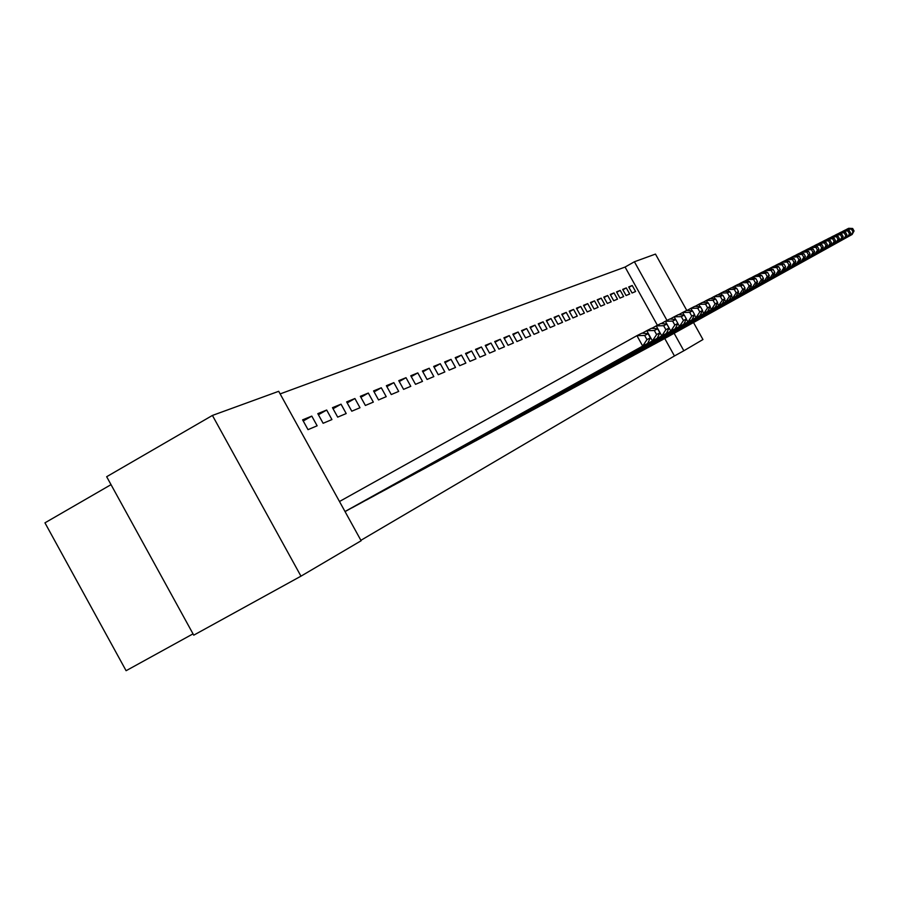 <?xml version="1.0" encoding="UTF-8"?>
<svg xmlns="http://www.w3.org/2000/svg" width="899" height="899" viewBox="0 0 899 899"><rect width="100%" height="100%" fill="white"/><g stroke="black" fill="none" stroke-linecap="round" stroke-linejoin="round"><path stroke-width="1.35" d="M657.405 325.281L625.075 267.059L280.14 393.908M625.075 267.059L634.402 261.766L655.472 254.091L686.757 310.402L692.511 310.863L689.657 312.335L691.769 316.122L694.612 314.639L692.511 310.863M111.026 484.651L44.95 522.836L126.096 670.71L193.027 633.862M300.963 576.169L193.746 635.166L106.666 476.717L212.422 415.439L278.701 391.301L361.128 540.749L300.963 576.169L212.422 415.439M622.67 289.388L626.086 295.524L629.682 294.007L626.3 287.905L622.67 289.388M653.371 344.665L656.798 342.845M610.23 294.456L613.725 300.738L617.489 299.153L614.028 292.917L610.23 294.456M641.628 351.015L645.224 349.115M597.206 299.772L600.768 306.199L604.724 304.536L601.173 298.153L597.206 299.772M629.334 357.667L633.098 355.678M583.541 305.334L587.193 311.931L591.34 310.177L587.71 303.637L583.541 305.334M616.444 364.646L620.389 362.544M569.191 311.189L572.944 317.943L577.293 316.1L573.573 309.402L569.191 311.189M602.903 371.972L607.061 369.77M554.121 317.325L557.964 324.258L562.538 322.325L558.717 315.448L554.121 317.325M588.688 379.67L593.048 377.355M538.254 323.797L542.198 330.899L547.008 328.877L543.097 321.82L538.254 323.797M573.719 387.772L578.304 385.334M521.544 330.607L525.589 337.912L530.657 335.765L526.645 328.528L521.544 330.607M557.942 396.302L562.785 393.728M503.901 337.799L508.059 345.295L513.419 343.036L509.295 335.597L503.901 337.799M541.299 405.314L546.412 402.606M485.258 345.396L489.539 353.116L495.203 350.722L490.966 343.07L485.258 345.396M523.712 414.832L529.118 411.967M465.536 353.442L469.93 361.376L475.931 358.847L471.57 350.981L465.536 353.442M505.092 424.912L510.812 421.867M444.623 361.96L449.14 370.141L455.512 367.455L451.028 359.353L444.623 361.96M485.348 435.588L491.427 432.363M422.406 371.017L427.07 379.457L433.835 376.602L429.216 368.242L422.406 371.017M464.39 446.938L470.84 443.51M398.763 380.648L403.584 389.357L410.787 386.323L406.011 377.692L398.763 380.648M442.072 459.007L448.949 455.355M373.568 390.919L378.535 399.92L386.222 396.673L381.3 387.772L373.568 390.919M418.293 471.874L425.62 467.986M346.643 401.898L351.779 411.203L359.993 407.741L354.914 398.527L346.643 401.898M392.874 485.629L400.718 481.471M317.808 413.652L323.123 423.283L331.933 419.575L326.674 410.034L317.808 413.652M365.657 500.361L374.063 495.9M295.94 422.564L301.401 432.453M650.382 337.844L648.089 333.72L644.662 335.473L646.965 339.631L650.382 337.844L647.606 343.452L345.463 511.374M360.892 540.321L674.452 355.959L664.754 338.507M351.307 508.115L360.016 503.496M302.615 419.844L308.02 429.655L317.145 425.8L311.796 416.102L302.615 419.844M379.502 492.866L387.615 488.562M332.473 407.674L337.698 417.136L346.205 413.551L341.036 404.179L332.473 407.674M405.797 478.639L413.371 474.616M360.33 396.313L365.387 405.46L373.332 402.111L368.32 393.054L360.33 396.313M430.374 465.334L437.476 461.569M386.368 385.705L391.256 394.549L398.695 391.413L393.852 382.648L386.368 385.705M453.411 452.871L460.063 449.343M410.776 375.76L415.507 384.322L422.485 381.39L417.799 372.894L410.776 375.76M475.032 441.173L481.291 437.858M433.678 366.421L438.274 374.726L444.836 371.961L440.285 363.724L433.678 366.421M495.371 430.172L501.26 427.036M455.231 357.633L459.692 365.691L465.873 363.095L461.445 355.105L455.231 357.633M514.531 419.799L520.094 416.844M475.537 349.363L479.875 357.184L485.707 354.723L481.403 346.969L475.537 349.363M532.624 410.011L537.883 407.213M494.708 341.541L498.923 349.149L504.44 346.823L500.26 339.283L494.708 341.541M549.739 400.752L554.705 398.111M512.846 334.158L516.936 341.553L522.15 339.35L518.094 332.012L512.846 334.158M565.932 391.986L570.651 389.481M530.005 327.157L534.006 334.361L538.939 332.27L534.984 325.135L530.005 327.157M581.293 383.671L585.777 381.288M546.289 320.516L550.177 327.539L554.874 325.562L551.008 318.594L546.289 320.516M595.891 375.771L600.139 373.512M561.751 314.223L565.538 321.055L570 319.179L566.235 312.391L561.751 314.223M609.758 368.264L613.803 366.118M576.45 308.222L580.158 314.897L584.395 313.11L580.72 306.48L576.45 308.222M622.962 361.117L626.817 359.072M590.452 302.525L594.059 309.031L598.105 307.323L594.52 300.862L590.452 302.525M635.548 354.307L639.234 352.352M603.791 297.086L607.319 303.446L611.174 301.817L607.679 295.501L603.791 297.086M647.561 347.801L651.078 345.935M616.523 291.894L619.973 298.108L623.659 296.558L620.231 290.377L616.523 291.894M659.046 341.598L662.394 339.811M628.682 286.938L632.064 293.007L635.582 291.523L632.233 285.489L628.682 286.938M693.511 322.539L702.951 339.53L683.847 350.767L674.138 333.293M666.991 320.426L634.402 261.766M674.452 355.959L683.847 350.767M303.244 420.99L311.796 416.102M318.415 414.754L326.674 410.034M333.057 408.73L341.036 404.179M347.205 402.921L354.914 398.527M360.881 397.302L368.32 393.054M374.096 391.874L381.3 387.772M386.885 386.626L393.852 382.648M399.257 381.547L406.011 377.692M411.248 376.625L417.799 372.894M422.867 371.849L429.216 368.242M434.127 367.23L440.285 363.724M445.05 362.747L451.028 359.353M455.647 358.398L461.445 355.105M465.94 354.172L471.57 350.981M475.931 350.071L481.403 346.969M485.651 346.093L490.966 343.07M495.091 342.216L500.26 339.283M504.26 338.451L509.295 335.597M513.194 334.788L518.094 332.012M521.881 331.225L526.645 328.528M530.343 327.753L534.984 325.135M538.58 324.382L543.097 321.82M546.603 321.089L551.008 318.594M554.425 317.886L558.717 315.448M562.055 314.762L566.235 312.391M569.483 311.717L573.573 309.402M576.742 308.739L580.72 306.48M583.811 305.84L587.71 303.637M590.722 303.008L594.52 300.862M597.464 300.244L601.173 298.153M604.049 297.547L607.679 295.501M610.488 294.917L614.028 292.917M616.77 292.332L620.231 290.377M622.917 289.815L626.3 287.905M628.918 287.354L632.233 285.489M345.002 511.52L642.706 346.07L636.93 335.664L339.485 501.507M647.606 343.452L642.706 346.07L646.965 339.631M644.662 335.473L636.93 335.664L641.886 333.158L648.089 333.72M352.082 507.8L652.416 340.89L646.752 330.686L642.268 333.192M359.297 503.889L657.147 338.372L652.416 340.89L656.596 334.574L659.888 332.855L657.63 328.809L654.337 330.506L656.596 334.574M654.337 330.506L646.752 330.686L651.528 328.259L657.63 328.809M659.888 332.855L657.147 338.372M366.399 500.046L661.788 335.9L656.225 325.887L651.899 328.292M373.366 496.27L666.339 333.473L661.788 335.9L665.878 329.708L669.036 328.045L666.833 324.078L663.653 325.708L665.878 329.708M663.653 325.708L656.225 325.887L660.821 323.55L666.833 324.078M669.036 328.045L666.339 333.473M380.221 492.562L670.8 331.09L665.339 321.258L661.181 323.584M386.952 488.921L675.194 328.753L670.8 331.09L674.812 325.022L677.868 323.415L675.7 319.516L672.632 321.089L674.812 325.022M672.632 321.089L665.339 321.258L669.777 319.01L675.7 319.516M677.868 323.415L675.194 328.753M393.56 485.336L679.509 326.449L677.846 323.46M675.643 319.505L674.138 316.796L670.126 319.033M400.066 481.819L683.746 324.202L679.509 326.449L683.442 320.493L686.386 318.943L684.251 315.111L681.296 316.639L683.442 320.493M681.296 316.639L674.138 316.796L678.43 314.628L684.251 315.111M686.386 318.943L683.746 324.202M406.46 478.358L687.904 321.977L686.308 319.1M684.083 315.099L682.633 312.492L678.756 314.65M412.753 474.953L691.994 319.797L687.904 321.977L691.769 316.122M689.657 312.335L682.633 312.492L686.769 310.391M694.612 314.639L691.994 319.797M418.934 471.604L696.017 317.662L694.477 314.897M692.23 310.84L690.837 308.335L687.083 310.425M425.013 468.312L699.961 315.549L696.017 317.662L699.804 311.908L702.546 310.47L700.49 306.761L697.736 308.177L699.804 311.908M697.736 308.177L690.837 308.335L694.826 306.312L700.49 306.761M702.546 310.47L699.961 315.549M431.003 465.075L703.85 313.481L702.366 310.818M700.096 306.728L698.759 304.312L695.141 306.334M436.892 461.884L707.67 311.447L703.85 313.481L707.569 307.829L710.221 306.435L708.198 302.794L705.535 304.165L707.569 307.829M705.535 304.165L698.759 304.312L702.613 302.356L708.198 302.794M710.221 306.435L707.67 311.447M442.679 458.748L711.424 309.447L709.996 306.885M707.704 302.761L706.412 300.435L702.917 302.379M448.387 455.669L715.121 307.48L711.424 309.447L715.076 303.896L717.649 302.547L715.66 298.962L713.076 300.288L715.076 303.896M713.076 300.288L706.412 300.435L710.154 298.535L715.66 298.962M717.649 302.547L715.121 307.48M453.995 452.624L718.762 305.536L717.38 303.064M715.076 298.918L713.828 296.67L710.446 298.558M459.513 449.635L722.335 303.637L718.762 305.536L722.346 300.086L724.83 298.771L722.875 295.254L720.369 296.535L722.346 300.086M720.369 296.535L713.828 296.67L717.447 294.838L722.875 295.254M724.83 298.771L722.335 303.637M464.952 446.691L725.853 301.761L724.527 299.378M722.2 295.198L720.998 293.04L717.728 294.861M470.312 443.803L729.314 299.918L725.853 301.761L729.37 296.389L731.786 295.13L729.853 291.658L727.437 292.905L729.37 296.389M727.437 292.905L720.998 293.04L724.504 291.265L729.853 291.658M731.786 295.13L729.314 299.918M475.582 440.948L732.719 298.097L731.438 295.793M729.111 291.602L727.943 289.512L724.774 291.287M480.774 438.128L736.079 296.31L732.719 298.097L736.18 292.816L738.517 291.591L736.618 288.186L734.281 289.388L736.18 292.816M734.281 289.388L727.943 289.512L731.337 287.792L736.618 288.186M738.517 291.591L736.079 296.31M485.887 435.363L739.371 294.557L738.135 292.332M735.798 288.118L734.674 286.107L731.595 287.815M490.921 432.633L742.63 292.827L739.371 294.557L742.788 289.354L745.046 288.174L743.17 284.814L740.9 285.983L742.788 289.354M740.9 285.983L734.674 286.107L737.955 284.432L743.17 284.814M745.046 288.174L742.63 292.827M495.888 429.947L745.833 291.119L744.63 288.961M742.282 284.747L741.192 282.792L738.214 284.455M500.777 427.306L748.979 289.433L745.833 291.119L749.182 286.006L751.373 284.848L749.53 281.544L747.327 282.668L749.182 286.006M747.327 282.668L741.192 282.792L744.383 281.173L749.53 281.544M751.373 284.848L748.979 289.433M505.598 424.699L752.081 287.781L750.923 285.702M748.575 281.477L747.519 279.589L744.63 281.196M510.34 422.125L755.138 286.152L752.081 287.781L755.385 282.747L757.509 281.634L755.699 278.375L753.553 279.465L755.385 282.747M753.553 279.465L747.519 279.589L750.62 278.016L755.699 278.375M757.509 281.634L755.138 286.152M515.026 419.586L758.16 284.545L757.037 282.533M754.677 278.297L753.665 276.476L750.856 278.038M519.633 417.091L761.127 282.971L758.16 284.545L761.397 279.589L763.465 278.499L761.678 275.296L759.599 276.364L761.397 279.589M759.599 276.364L753.665 276.476L756.666 274.948L761.678 275.296M763.465 278.499L761.127 282.971M524.184 414.63L764.049 281.409L762.959 279.454M760.61 275.218L759.621 273.453L756.902 274.97M528.668 412.203L766.937 279.87L764.049 281.409L767.24 276.521L769.252 275.465L767.488 272.307L765.476 273.341L767.24 276.521M765.476 273.341L759.621 273.453L762.532 271.97L767.488 272.307M769.252 275.465L766.937 279.87M533.085 409.809L769.769 278.364L768.724 276.465M766.364 272.228L765.409 270.52L762.768 271.992M537.445 407.449L772.567 276.87L769.769 278.364L772.915 273.543L774.859 272.521L773.129 269.408L771.173 270.408L772.915 273.543M771.173 270.408L765.409 270.52L768.24 269.082L773.129 269.408M774.859 272.521L772.567 276.87M541.749 405.123L775.331 275.397L774.309 273.566M771.949 269.329L771.027 267.666L768.465 269.093M545.985 402.831L778.051 273.948L775.331 275.397L778.433 270.655L780.321 269.655L778.613 266.587L776.702 267.565L778.433 270.655M776.702 267.565L771.027 267.666L773.781 266.273L778.613 266.587M780.321 269.655L778.051 273.948M550.177 400.561L780.737 272.521L779.748 270.745M777.388 266.509L776.489 264.902L773.994 266.284M554.301 398.336L783.377 271.105L780.737 272.521L783.782 267.846L785.625 266.879L783.939 263.845L782.085 264.789L783.782 267.846M782.085 264.789L776.489 264.902L779.175 263.542L783.939 263.845M785.625 266.879L783.377 271.105M558.369 396.122L785.996 269.722L785.029 267.992M782.681 263.767L781.804 262.205L779.377 263.553M562.381 393.953L788.569 268.352L785.996 269.722L788.996 265.104L790.783 264.171L789.12 261.182L787.322 262.103L788.996 265.104M787.322 262.103L781.804 262.205L784.411 260.879L789.12 261.182M790.783 264.171L788.569 268.352M566.348 391.807L791.098 266.992L790.176 265.317M787.816 261.092L786.973 259.586L784.613 260.901M570.258 389.694L793.603 265.654L791.098 266.992L794.064 262.452L795.806 261.53L794.165 258.586L792.412 259.485L794.064 262.452M792.412 259.485L786.973 259.586L789.502 258.294L794.165 258.586M795.806 261.53L793.603 265.654M574.124 387.604L796.076 264.34L795.177 262.722M792.828 258.507L792.008 257.035L789.704 258.305M577.933 385.536L798.514 263.047L796.076 264.34L798.997 259.856L800.694 258.968L799.065 256.058L797.368 256.934L798.997 259.856M797.368 256.934L792.008 257.035L794.469 255.777L799.065 256.058M800.694 258.968L798.514 263.047M581.687 383.502L800.919 261.766L800.043 260.193M797.694 255.979L796.896 254.552L794.66 255.799M585.406 381.491L803.29 260.496L800.919 261.766L803.796 257.339L805.448 256.473L803.841 253.608L802.189 254.462L803.796 257.339M802.189 254.462L796.896 254.552L799.301 253.338L803.841 253.608M805.448 256.473L803.29 260.496M589.07 379.513L805.628 259.249L804.774 257.721M802.436 253.518L801.661 252.136L799.492 253.349M592.688 377.546L807.943 258.024L805.628 259.249L808.471 254.889L810.078 254.046L808.493 251.214L806.886 252.046L808.471 254.889M806.886 252.046L801.661 252.136L803.998 250.945L808.493 251.214M810.078 254.046L807.943 258.024M596.262 375.613L810.224 256.811L809.392 255.316M807.066 251.124L806.313 249.776L804.189 250.956M599.79 373.703L812.482 255.608L810.224 256.811L813.022 252.495L814.584 251.675L813.033 248.877L811.46 249.686L813.022 252.495M811.46 249.686L806.313 249.776L808.583 248.618L813.033 248.877M814.584 251.675L812.482 255.608M603.274 371.815L814.696 254.417L813.898 252.967M811.572 248.798L810.831 247.483L808.763 248.63M606.713 369.961L816.899 253.248L814.696 254.417L817.461 250.169L818.989 249.371L817.449 246.607L815.91 247.394L817.461 250.169M815.91 247.394L810.831 247.483L813.056 246.36L817.449 246.607M818.989 249.371L816.899 253.248M610.118 368.118L819.068 252.102L818.281 250.686M815.955 246.528L815.247 245.247L813.235 246.371M613.466 366.298L821.203 250.956L819.068 252.102L821.787 247.899L823.27 247.124L821.753 244.393L820.259 245.169L821.787 247.899M820.259 245.169L815.247 245.247L817.405 244.146L821.753 244.393M823.27 247.124L821.203 250.956M616.793 364.5L823.315 249.832L822.551 248.461M820.236 244.314L819.551 243.067L817.584 244.157M620.063 362.724L825.406 248.72L823.315 249.832L826.001 245.685L827.451 244.933L825.956 242.236L824.495 242.988L826.001 245.685M824.495 242.988L819.551 243.067L821.652 242L825.956 242.236M827.451 244.933L825.406 248.72M623.299 360.971L827.462 247.618L826.72 246.281M824.417 242.146L823.742 240.943L821.821 242M626.502 359.24L829.507 246.54L827.462 247.618L830.114 243.528L831.53 242.786L830.047 240.123L828.631 240.865L830.114 243.528M828.631 240.865L823.742 240.943L825.799 239.898L830.047 240.123M831.53 242.786L829.507 246.54M629.66 357.532L831.519 245.461L830.788 244.157M828.496 240.044L827.833 238.864L825.967 239.898M632.784 355.835L833.497 244.404L831.519 245.461L834.126 241.426L835.508 240.696L834.047 238.066L832.665 238.786L834.126 241.426M832.665 238.786L827.833 238.864L829.844 237.842L834.047 238.066M835.508 240.696L833.497 244.404M635.874 354.172L835.463 243.359L834.755 242.089M832.474 237.988L831.833 236.842L830.002 237.853M638.931 352.52L837.407 242.325L835.463 243.359L838.048 239.37L839.396 238.662L837.947 236.066L836.598 236.763L838.048 239.37M836.598 236.763L831.833 236.842L833.789 235.841L837.947 236.066M839.396 238.662L837.407 242.325M641.942 350.88L839.318 241.303L838.632 240.067M836.351 235.976L835.733 234.864L833.946 235.853M644.931 349.273L841.217 240.291L839.318 241.303L841.869 237.358L843.195 236.673L841.756 234.111L840.441 234.785L841.869 237.358M840.441 234.785L835.733 234.864L837.643 233.886L841.756 234.111M843.195 236.673L841.217 240.291M647.876 347.677L843.093 239.291L842.419 238.089M840.149 234.021L839.542 232.931L837.801 233.897M650.786 346.093L844.936 238.314L843.093 239.291L846.892 234.729L845.476 232.189L844.183 232.852L845.611 235.403M844.183 232.852L839.542 232.931L841.408 231.976L845.476 232.189M846.892 234.729L844.936 238.314M653.674 344.542L846.768 237.336L846.116 236.156M843.858 232.111L843.262 231.043L841.554 231.987M656.517 342.991L848.577 236.37L846.768 237.336L850.51 232.83L849.117 230.324L847.858 230.976L849.252 233.493M847.858 230.976L843.262 231.043L845.082 230.11L849.117 230.324M850.51 232.83L848.577 236.37M659.338 341.474L850.364 235.414L849.724 234.268M847.476 230.234L846.892 229.2L845.229 230.122M662.125 339.957L852.128 234.482L850.364 235.414L854.05 230.976L852.668 228.492L851.432 229.133L852.825 231.616M851.432 229.133L846.892 229.2L848.678 228.29L852.668 228.492M854.05 230.976L852.128 234.482"/></g></svg>

